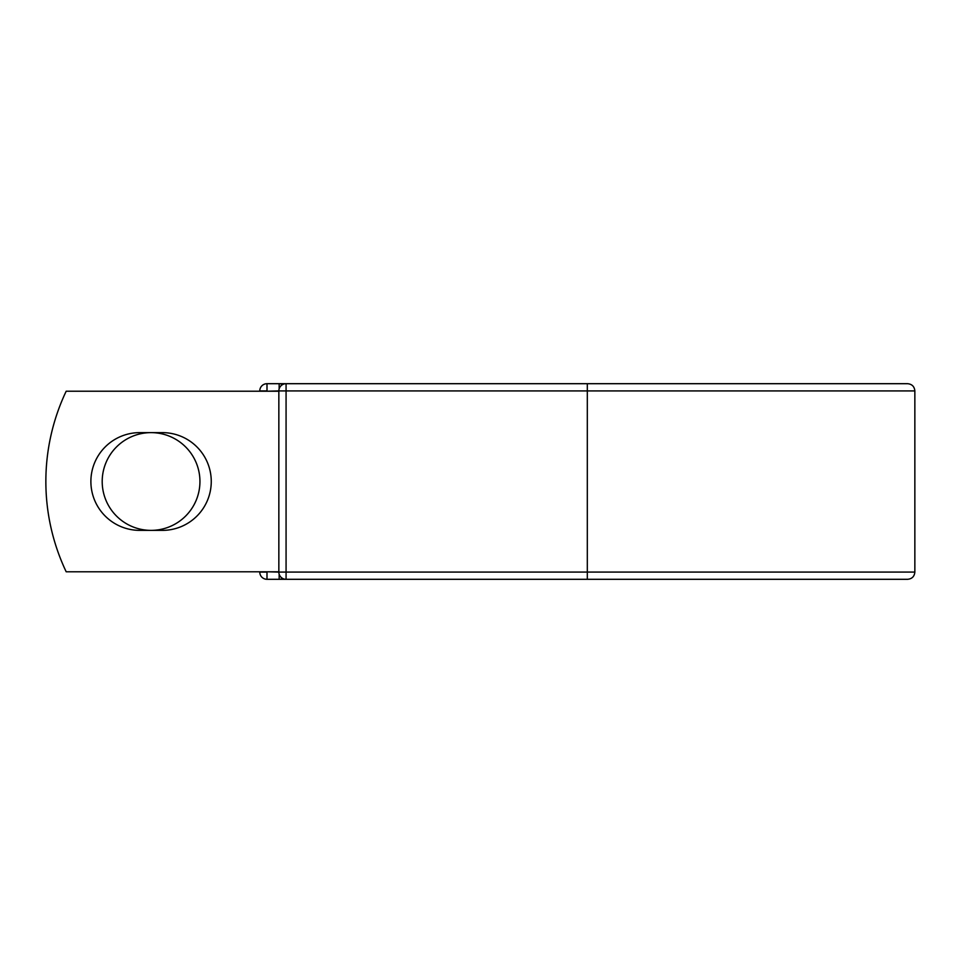 <?xml version="1.0" encoding="UTF-8"?>
<svg xmlns="http://www.w3.org/2000/svg" width="963" height="963" viewBox="0 0 963 963"><rect width="100%" height="100%" fill="white"/><g stroke="black" fill="none" stroke-linecap="round" stroke-linejoin="round"><path stroke-width="1.44" d="M90.883 481.5A48.872 48.872 0 0 0 139.755 530.372L162.386 530.372A48.872 48.872 0 0 0 211.258 481.5A48.872 48.872 0 0 0 162.386 432.628L139.755 432.628A48.872 48.872 0 0 0 90.883 481.5M102.198 481.5A48.872 48.872 0 0 1 151.071 432.628A48.872 48.872 0 0 1 199.943 481.5A48.872 48.872 0 0 1 151.071 530.372A48.872 48.872 0 0 1 102.198 481.5M587.31 383.695L286.071 383.695L286.071 390.918L914.85 390.918C914.417 386.536 912.009 384.129 907.628 383.695L587.31 383.695L587.31 579.305L266.992 579.305A7.223 7.223 0 0 1 259.769 572.082L259.769 571.781M259.769 391.219L259.769 390.918A7.223 7.223 0 0 1 266.992 383.695L279.15 383.695A7.223 7.223 0 0 1 282.604 384.574A7.223 7.223 0 0 0 279.15 383.695L286.071 383.695A7.223 7.223 0 0 0 278.849 390.918L266.992 391.219M587.31 579.305L907.628 579.305C912.009 578.871 914.417 576.464 914.85 572.082L914.85 390.918M266.992 571.781L278.849 572.082L278.849 390.918A7.223 7.223 0 0 1 286.071 383.695M278.849 571.781L66.182 571.781A210.656 210.656 0 0 1 66.182 391.219L278.849 391.219M279.15 579.305A7.223 7.223 0 0 0 282.604 578.426A7.223 7.223 0 0 1 279.15 579.305L279.15 574.141M278.849 572.082A7.223 7.223 0 0 0 286.071 579.305L286.071 572.082L278.849 572.082M259.769 390.918A7.223 7.223 0 0 1 266.992 383.695L266.992 390.918L259.769 390.918M266.992 579.305A7.223 7.223 0 0 1 259.769 572.082L266.992 572.082L266.992 579.305M278.849 390.918L286.071 390.918L286.071 572.082L914.85 572.082M279.15 388.859L279.15 383.695"/></g></svg>
